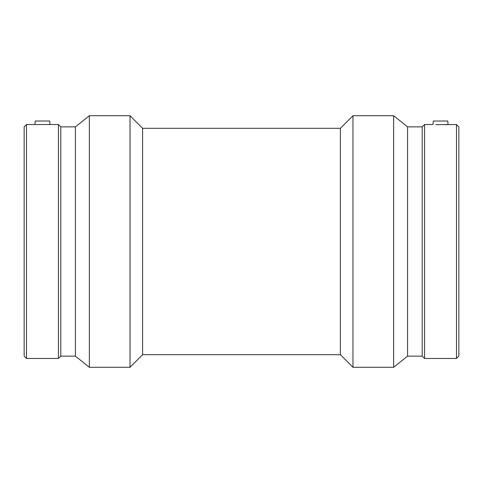 <?xml version="1.0" encoding="UTF-8"?>
<svg xmlns="http://www.w3.org/2000/svg" width="483" height="483" viewBox="0 0 483 483"><rect width="100%" height="100%" fill="white"/><g stroke="black" fill="none" stroke-linecap="round" stroke-linejoin="round"><path stroke-width="0.72" d="M49.997 124.523L49.695 121.016L35.235 121.016L34.927 124.523L58.437 124.523L58.437 358.477L26.493 358.477L26.493 124.523L34.927 124.523M58.437 124.523L60.78 126.86L75.426 126.86L89.355 115.715L130.03 115.715L142.606 128.297L340.394 128.297L352.97 115.715L393.645 115.715L407.574 126.86L422.22 126.86L424.563 124.523L433.003 124.523L433.305 121.016L447.765 121.016L448.073 124.523L435.72 124.668M445.356 124.668L456.507 124.523L456.507 358.477L424.563 358.477L424.563 124.523M26.493 124.523L24.15 126.86L24.15 356.14L26.493 358.477M60.78 126.86L60.78 356.14L58.437 358.477M75.426 126.86L75.426 356.14L89.355 367.285L130.03 367.285L130.03 115.715M89.355 115.715L89.355 367.285M142.606 128.297L142.606 354.703L130.03 367.285M340.394 128.297L340.394 354.703L352.97 367.285L393.645 367.285L393.645 115.715M352.97 115.715L352.97 367.285M407.574 126.86L407.574 356.14L393.645 367.285M422.22 126.86L422.22 356.14L424.563 358.477M456.507 358.477L458.85 356.14L458.85 126.86L456.507 124.523M60.78 356.14L75.426 356.14M142.606 354.703L340.394 354.703M407.574 356.14L422.22 356.14"/></g></svg>
